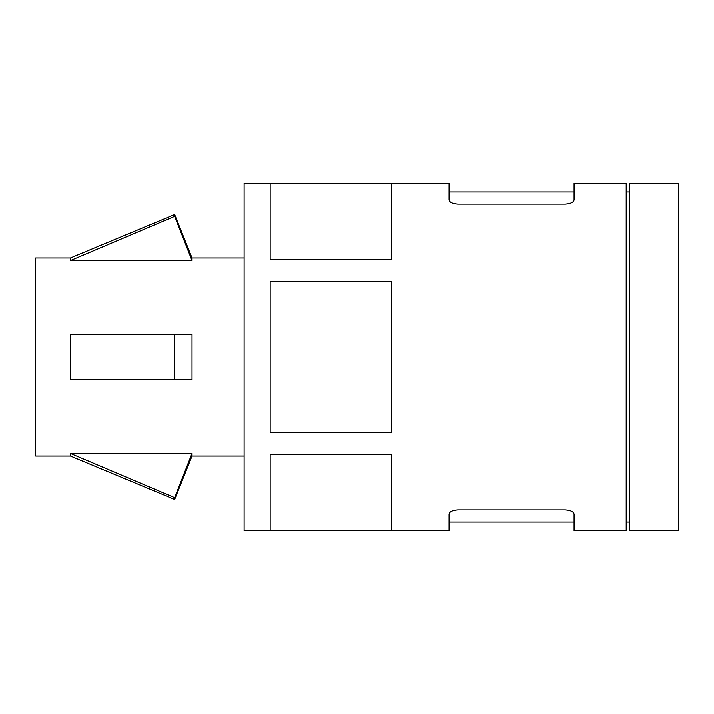 <?xml version="1.0" encoding="UTF-8"?>
<svg xmlns="http://www.w3.org/2000/svg" width="714" height="714" viewBox="0 0 714 714"><rect width="100%" height="100%" fill="white"/><g stroke="black" fill="none" stroke-linecap="round" stroke-linejoin="round"><path stroke-width="1.07" d="M70.436 453.39L174.644 497.613L192.012 453.39L70.436 453.39L70.436 455.996L35.7 455.996L35.7 258.004L70.436 258.004L70.436 260.61L174.644 216.387L70.436 260.61L192.012 260.61L174.644 216.387L174.644 214.584L192.012 258.004L192.012 260.61M192.012 334.42L70.436 334.42L192.012 334.42L192.012 379.58L70.436 379.58L192.012 379.58M457.728 204.168C452.265 203.722 449.365 202.267 449.052 199.786L449.052 183.328L244.108 183.328L244.108 530.672L449.052 530.672L449.052 514.214C449.356 511.733 452.248 510.278 457.728 509.832L565.408 509.832C570.879 510.278 573.77 511.733 574.092 514.214L574.092 530.672L626.196 530.672L626.196 183.328L574.092 183.328L574.092 199.786C573.788 202.267 570.888 203.722 565.408 204.168L457.728 204.168M174.644 334.42L174.644 379.58M70.436 334.42L70.436 379.58M174.644 499.416L192.012 455.996L192.012 453.39L174.644 497.613L174.644 499.416L70.436 455.996M629.668 183.328L629.668 530.672L678.3 530.672L678.3 183.328L629.668 183.328M391.736 183.784L391.736 259.485L270.16 259.485L270.16 183.784L391.736 183.784M391.736 281.298L391.736 432.702L270.16 432.702L270.16 281.298L391.736 281.298M391.736 454.515L391.736 530.216L270.16 530.216L270.16 454.515L391.736 454.515M574.092 521.988L449.052 521.988M70.436 258.004L174.644 214.584M192.012 455.996L244.108 455.996M192.012 258.004L244.108 258.004M574.092 192.012L449.052 192.012M626.196 521.988L629.668 521.988M626.196 192.012L629.668 192.012"/></g></svg>
